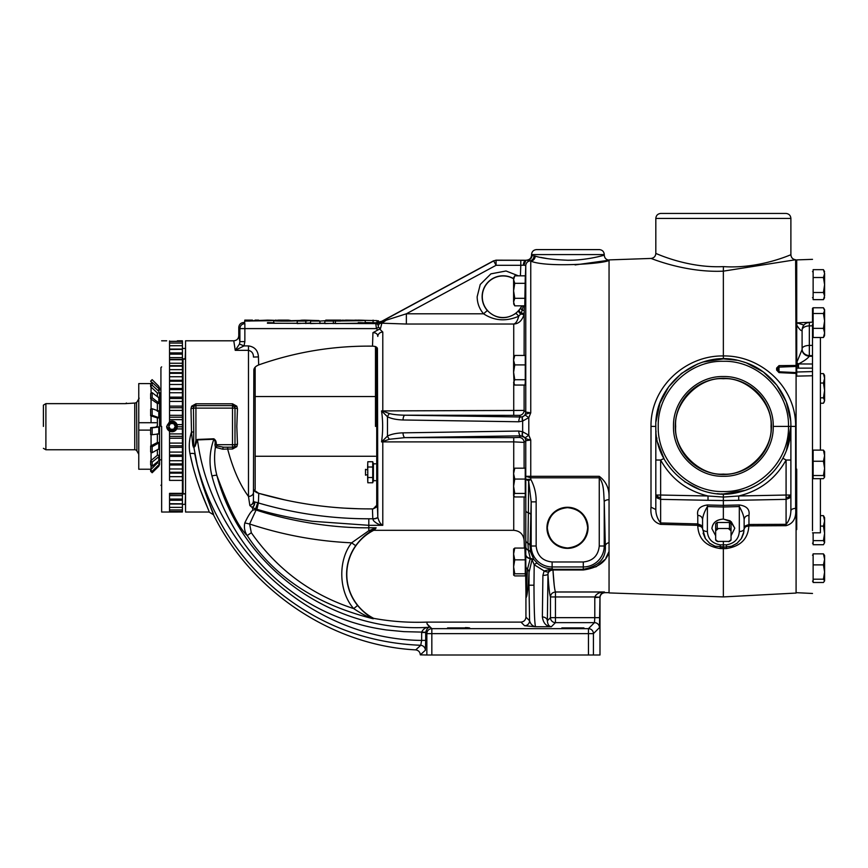 <?xml version="1.0" encoding="UTF-8"?>
<svg xmlns="http://www.w3.org/2000/svg" width="868" height="868" viewBox="0 0 868 868"><rect width="100%" height="100%" fill="white"/><g stroke="black" fill="none" stroke-linecap="round" stroke-linejoin="round"><path stroke-width="1.3" d="M126.522 403.056L125.361 403.642L134.757 403.056A2.495 2.495 0 0 0 136.547 402.285L136.916 451.013L138.761 454.224M125.361 403.642L45.895 403.642L45.895 449.765L134.757 449.765A2.495 2.495 0 0 1 136.916 451.013M211.955 475.968C208.862 463.62 209.492 451.393 213.843 439.273L197.47 439.913C211.781 549.878 312.957 639.466 421.642 640.41L425.7 640.389L425.353 650.262L420.307 654.852C420.069 652.02 418.539 650.36 415.729 649.882L420.741 645.293L421.642 640.41L421.664 632.099L403.935 631.644L386.401 629.962C373.392 627.965 366.188 626.533 352.126 622.215C328.755 614.642 308.021 603.987 289.901 590.251C271.131 576.287 254.964 559.404 241.412 539.592C229.543 522.569 217.445 497.299 211.955 475.968A4.991 0.944 -15.6 0 1 216.913 475.534C214.461 466.431 213.962 457.013 215.394 447.28L222.805 449.212L227.655 449.027C232.928 468.937 239.872 484.735 248.476 496.442L249.854 505.523C252.035 504.775 253.228 503.201 253.423 500.814L253.836 370.007C253.988 367.945 255.604 366.253 258.675 364.929C295.511 351.963 333.464 345.703 372.513 346.148C375.605 346.332 377.244 347.167 377.428 348.665L377.808 517.198C378.828 521.484 380.488 524.185 382.788 525.314C379.132 524.869 376.018 523.285 373.446 520.561L372.806 518.793A4.991 1.769 177.9 0 0 377.797 516.872L377.808 517.198A4.991 1.606 177.9 0 1 372.817 518.956M375.215 346.56L374.585 346.386M374.39 346.343L373.381 346.202M425.353 650.262A4.991 4.98 -132.5 0 0 420.741 645.293C366.209 643.09 317.721 624.352 275.286 589.09C254.237 570.981 238.602 552.732 224.465 529.513C209.687 504.503 199.814 479.396 194.844 454.203C201.593 489.715 214.873 514.995 213.474 514.767L209.025 512.033L185.546 512.033L185.546 340.798L233.785 340.798C236.812 340.473 238.483 338.813 238.776 335.808L239.883 341.623L239.492 344.043L235.228 350.336L233.785 340.798L235.228 350.336L244.027 345.898L248.476 345.898C254.682 346.82 258.013 350.498 258.436 356.911L258.675 364.929L256.646 365.938M255.952 366.448L255.159 367.175L255.159 489.465L255.159 426.416M377.341 348.198L377.341 504.851L373.207 508.865L376.202 507.281L375.486 506.304M458.608 628.302L447.562 627.911L469.642 627.911L447.562 627.911L469.642 627.911L458.608 628.302M572.902 628.302L561.856 627.911L583.936 627.911L561.856 627.911L583.936 627.911L572.902 628.302M209.025 512.033L209.025 512.033C210.512 512.554 196.656 487.198 189.962 453.606C188.681 446.467 189.202 439.241 191.513 431.928L190.982 408.644L191.633 406.191L195.929 403.794L232.505 403.794L236.812 406.191L237.463 408.644L236.823 426.416L237.463 444.177L236.812 446.64L232.505 449.027L227.655 449.027L227.655 447.194M575.093 264.935L609.054 260.216C606.775 263.601 546.395 267.919 530.749 261.094L530.749 412.821C526.876 413.645 525.031 414.405 525.227 415.088L522.84 416.607A4.991 4.98 135.2 0 0 525.769 412.094L530.749 412.821L528.807 417.616L528.807 435.204L530.749 440L525.769 440.727L524.109 442.398A4.991 4.98 44.6 0 0 519.129 437.439L520.713 435.834L525.227 437.732C525.031 438.416 526.876 439.175 530.749 440L530.749 476.315L599.256 476.315C605.875 481.317 609.141 488.098 609.054 496.648M572.479 260.161L567.911 260.248C587.245 260.4 604.953 254.964 604.28 255.181C604.942 254.964 587.256 260.4 567.911 260.248L566.902 260.237M599.462 249.604L536.359 249.604L599.462 249.604C602.403 249.984 604.009 251.644 604.28 254.584L601.481 255.919M599.918 256.31L598.063 256.744M596.609 257.069L592.063 257.991M590.989 258.187L589.697 258.404M185.546 494.359L185.166 504.373L182.421 504.373M185.546 348.827L185.166 358.842L182.421 358.842M525.27 470.521L525.27 495.563M525.27 556.909L525.444 561.997C525.834 577.046 525.78 578.663 525.27 566.847M185.166 348.448L182.421 348.448M547.328 527.82C548.609 539.983 555.336 546.71 567.498 547.99C579.661 546.71 586.388 539.994 587.658 527.82C586.388 515.657 579.661 508.941 567.498 507.661C555.336 508.941 548.609 515.657 547.328 527.82M567.498 548.37A20.55 20.55 0 0 1 546.948 527.82A20.55 20.55 0 0 1 567.498 507.27A20.55 20.55 0 0 1 588.048 527.82A20.55 20.55 0 0 1 567.498 548.37M723.359 596.913L723.359 548.641L720.223 548.533C705.944 546.373 698.458 538.833 697.764 525.921L697.764 525.324L660.635 524.348C653.354 522.297 650.143 516.568 651 507.151L651 426.416C650.414 387.714 685.058 355.283 723.359 355.945L723.359 271.152C685.058 272.932 650.414 258.002 651 258.436L609.054 259.901L609.054 592.92L723.359 596.913L796.086 593.061L796.086 373.088M796.715 469.132L796.715 529.578M812.502 530.663L812.502 375.757L796.715 376.126L796.715 324.426M796.715 324.187L796.715 259.901L812.502 259.348M796.086 593.061L796.086 373.435L779.008 372.611L776.61 370.05L776.61 368.075L779.008 365.634L796.086 365.439L796.086 366.404M796.086 365.851L796.086 260.161L796.715 260.161M776.61 368.075L777.793 368.531L778.997 367.131L796.086 366.437L796.086 373.435M525.368 283.402L525.27 285.973C525.78 274.158 525.834 275.774 525.444 290.823L525.27 295.912M169.542 349.077L182.421 349.077L182.421 350.14M169.542 352.885L182.421 352.885L182.421 354.198M169.542 357.627L182.421 357.627L182.421 359.385L169.542 359.385M169.542 363.236L182.421 363.236L182.421 365.645L169.542 365.645M169.542 369.638L182.421 369.638L182.421 372.654L169.542 372.654M169.542 376.745L182.421 376.745L182.421 424.626L177.072 424.636L175.238 422.141L172.038 421.067L169.542 421.685L169.542 340.929C165.799 340.766 165.799 340.766 169.542 340.929C165.799 340.766 165.799 340.766 169.542 340.929M166.689 426.416A5.338 5.338 0 0 0 172.038 431.754L169.542 431.136L166.689 426.416L169.542 421.685A5.338 5.338 0 0 1 170.258 421.371M182.421 492.731L182.421 424.626L177.061 424.604L177.365 426.785L182.421 426.785M172.689 431.711A5.338 5.338 0 0 1 172.038 431.754L173.904 431.418L176.746 428.933L182.421 428.933L176.746 428.922M161.643 426.416L161.643 512.033L161.643 426.416M169.542 499.295L182.421 499.295L182.421 493.903L169.542 494.076M182.421 493.349L169.542 493.349L169.542 512.033L182.421 512.001L182.421 506.771M796.086 365.439L795.62 259.738C792.734 259.326 791.16 257.666 790.889 254.758L790.889 218.432C790.618 215.481 789.012 213.821 786.082 213.441L660.635 213.441C657.694 213.821 656.089 215.481 655.817 218.432L655.817 253.456C655.535 256.396 653.94 258.056 651 258.436M773.225 426.416C773.909 453.063 750.006 476.966 723.359 476.282C696.711 476.966 672.798 453.063 673.492 426.416C672.798 399.768 696.711 375.855 723.359 376.538C750.006 375.855 773.909 399.768 773.225 426.416L790.889 426.416C791.366 455.917 770.1 483.953 741.554 491.451C700.519 504.568 654.244 469.469 655.817 426.416C654.244 383.352 700.519 348.252 741.554 361.37C770.1 368.867 791.366 396.904 790.889 426.416L790.889 495.031L789.489 498.037L786.082 499.35L786.082 495.031L789.489 495.031L788.676 497.093L789.489 498.037M675.25 426.416A48.109 48.109 0 0 0 723.359 474.514A48.109 48.109 0 0 0 771.457 426.416A48.109 48.109 0 0 0 723.359 378.307A48.109 48.109 0 0 0 675.25 426.416M521.766 305.829A20.778 20.778 0 0 1 482.293 296.737A20.778 20.778 0 0 1 513.596 278.812L513.596 282.1M522.037 305.829L519.194 310.136L515.722 313.435C505.501 319.966 496.029 319.001 487.317 310.516L483.563 313.793C494.359 320.878 506.077 321.692 518.728 316.245C517.48 320.921 515.809 323.525 513.726 324.035C518.641 323.829 522.069 320.661 524.001 314.531L524.109 313.359L521.082 313.25L522.2 310.299L524.207 310.375L524.109 355.446M177.224 425.157A5.338 5.338 0 0 0 171.419 421.11M171.365 421.11A5.338 5.338 0 0 0 170.768 421.219M675.673 426.416C673.622 450.101 699.662 476.141 723.359 474.091C747.044 476.141 773.084 450.101 771.034 426.416C773.084 402.719 747.044 376.679 723.359 378.73C699.662 376.679 673.622 402.719 675.673 426.416M172.038 421.23C178.721 424.68 178.721 428.141 172.038 431.602C165.343 428.141 165.343 424.68 172.038 421.23M172.949 431.678A5.338 5.338 0 0 0 176.833 428.749M812.502 371.569L812.502 375.757L812.502 368.119L812.502 371.569L796.715 372.014M796.715 368.151L812.502 368.119L812.502 364.007L798.484 363.942C804.061 361.077 807.674 358.506 809.301 356.227L812.502 356.281L812.502 364.007L812.502 345.377L809.334 345.421L809.334 355.565L812.502 355.663M820.401 450.123L820.401 337.511M812.502 543.173L813.132 543.173M812.502 297.648L813.132 297.648M812.502 271.673L813.132 271.673M813.132 310.635L813.132 307.771L823.439 307.771L824.6 310.635L823.439 313.5L824.6 320.932L823.439 328.364L824.6 332.932L823.439 337.511L813.132 337.511L813.132 309.648L812.502 309.648M160.927 426.416L160.927 367.598L160.927 426.416M175.781 426.416L175.282 424.539L175.282 426.416L173.654 429.226L170.41 429.226L168.783 426.416L168.783 428.282L172.038 430.159L175.282 428.282L175.781 426.416M823.439 461.255L824.6 468.394L824.6 455.689L823.439 461.255L813.132 461.255L813.132 450.123L823.439 450.123L824.6 455.689L824.6 451.696L823.439 450.123M823.439 564.884L824.6 572.045L824.6 559.372L823.439 564.884L813.132 564.884L813.132 553.849L823.439 553.849L824.6 559.372L824.6 555.498L823.439 553.849M823.439 526.106L824.6 533.375L824.6 520.876L823.439 526.106L820.401 526.106M823.439 383.027L824.6 390.437L824.6 378.318L823.439 383.027L820.401 383.027M823.439 292.505L824.6 296.075L824.6 284.661L823.439 292.505L813.132 292.505L813.132 269.666L823.439 269.666L824.6 273.594L823.439 277.521L813.132 277.521M824.6 334.647L824.6 309.648L823.439 307.771M151.922 382.614L150.631 381.182L152.15 379.652L158.79 386.434L159.549 388.267L159.549 390.166L158.79 388.495L152.15 382.408L152.15 385.218L158.79 391.294L159.549 392.965L159.549 464.434L159.549 463.002L158.79 464.792L152.15 471.302L152.15 472.745L158.79 466.224L159.549 464.434M152.15 408.719L150.631 409.197L150.631 415.761L152.15 415.284L152.15 408.719L159.549 411.345L159.549 417.909L157.379 417.909L157.379 426.969L159.549 426.969L159.549 433.826L152.15 434.716L152.15 427.859L150.631 427.696L150.631 434.553L152.15 434.716M156.414 426.416L156.403 427.089M151.065 387.019L151.065 393.378M151.065 399.096L151.065 409.056M151.065 415.891L151.065 422.716L156.197 422.716M139.173 398.173L136.916 402.112M45.895 403.642L43.4 405.128L43.4 426.416C43.4 454.691 43.4 454.691 43.4 426.416M252.089 507.4L255.637 508.876L257.774 502.605L254.617 501.997C253.044 502.518 255.626 502.572 249.854 505.523L252.089 507.4A4.991 3.732 -76.6 0 0 254.617 501.997A4.991 1.769 -177.9 0 1 253.423 500.814L253.456 492.514A4.991 4.08 180 0 1 248.476 496.442L248.476 350.336L235.228 350.336M367.587 469.903L365.504 469.349L365.504 475.165L367.587 474.612M367.587 472.257C367.587 467.234 367.587 467.234 367.587 472.257C367.587 477.281 367.587 477.281 367.587 472.257C367.587 477.281 367.587 477.281 367.587 472.257M367.761 464.38L367.815 482.771L372.73 482.771L372.73 477.509L367.815 477.509L367.761 480.145M367.815 467.006L372.73 467.006L373.077 465.639M375.486 480.688L373.403 480.688L373.403 463.827L372.73 461.743L372.73 477.509M376.723 347.352L376.723 506.543M373.403 463.827L375.486 463.827M375.486 426.416L375.486 346.516L375.486 426.416M255.159 456.264L375.486 456.264M255.159 396.557L375.486 396.557M593.43 655.004L599.983 655.004L599.983 597.651C600.265 594.645 601.925 592.985 604.974 592.66L604.432 591.987C599.495 592.128 596.294 593.777 594.819 596.956L555.444 596.956L555.444 617.658L594.797 617.658L594.461 622.638L588.45 628.649A4.991 4.98 45 0 1 593.43 633.64L593.43 655.004L426.85 655.004L426.85 633.64A4.991 4.98 -45 0 1 431.83 628.649L427.023 623.842L430.051 627.228C428.239 627.054 426.785 628.747 425.7 632.284L425.7 640.389M420.307 654.852L426.85 655.004M468.351 627.727L465.411 627.607M421.653 632.501L425.7 632.479L426.85 633.64L431.83 633.64L431.83 655.004M599.983 597.651L599.452 627.618A4.991 4.98 -135 0 0 594.461 622.638L555.444 622.638L551.343 626.739C548.988 626.425 547.654 624.428 547.35 620.761A4.991 3.808 -177.6 0 0 542.37 616.953C543.292 623.224 546.287 626.49 551.343 626.739L535.545 626.739L524.587 625.741L520.952 622.106L427.023 622.106C408.947 622.801 391.175 621.553 373.717 618.363L373.414 618.732C367.978 615.889 362.694 611.473 357.583 605.473L353.699 608.598C360.969 613.481 367.305 616.822 372.719 618.645L373.414 618.732M554.164 584.772L552.97 569.983C553.686 581.994 554.511 589.329 555.444 591.987L604.432 591.987C602.056 592.323 600.504 594.081 599.788 597.249L594.797 597.553L594.797 617.658L599.788 617.658M207.278 498.026L213.474 514.767C251.828 592.085 332.672 645.564 415.729 649.882M190.982 408.644L193.456 408.123L193.727 432.09L191.513 431.928L192.848 445.555L193.911 447.606A2.495 2.3 107.3 0 0 193.759 446.879L194.79 445.902L195.929 440.521L197.448 439.447L195.224 445.989L193.911 447.606L197.535 466.604M430.051 627.228A4.991 4.98 140.7 0 1 429.66 627.239C426.014 627.119 423.345 628.736 421.664 632.099L425.7 632.284M372.719 618.645C315.833 604.323 274.006 576.623 247.206 535.556C238.95 527.907 228.848 507.899 216.913 475.534C241.196 568.073 333.898 633.77 429.66 627.239L427.013 623.842A4.991 4.98 179.8 0 0 427.023 623.842L427.013 622.106L427.023 623.842M207.257 497.972L199.152 472.897M605.842 558.059L609.054 551.451C606.537 561.715 597.954 567.9 583.296 569.983L596.316 566.685L604.627 559.719M599.788 597.249L594.819 596.956L594.797 597.553M520.952 622.106C523.957 621.792 525.617 620.132 525.932 617.126L529.578 620.761C530.587 624.19 532.583 626.186 535.545 626.739C534.59 623.615 534.07 609.77 533.983 585.206L534.189 564.71A4.991 1.736 131 0 1 537.411 563.365C541.404 566.858 546.308 568.692 552.124 568.855L552.97 569.31A4.991 4.98 135 0 0 547.979 574.29L547.35 620.761L550.464 617.658A4.991 4.98 -135 0 0 555.444 622.638L555.444 617.658L550.464 617.658L550.464 596.956C549.574 594.602 548.75 587.05 547.979 574.29C548.229 571.817 549.889 570.385 552.97 569.983L552.97 569.31L583.296 569.31C598.811 566.218 606.157 558.45 605.332 546.005A4.991 3.483 178 0 1 609.054 542.652M533.983 585.206L528.992 585.206L529.578 620.761A4.991 4.98 -45 0 1 524.587 625.741M537.411 563.365L533.82 559.404L530.272 558.298L528.362 550.247L527.95 543.194A4.991 3.494 -178 0 1 530.077 546.005L530.717 552.33L533.82 559.404L532.051 559.697L529.057 572.283C528.156 588.048 527.169 596.479 526.116 597.564L527.462 569.213L530.272 558.569L532.051 559.697L534.189 564.71L544.138 570.949L542.901 575.375L542.37 616.953M189.962 453.606A4.991 1.562 169.2 0 1 194.844 454.203M192.848 445.555A2.495 0.629 -176.7 0 1 193.499 445.902L195.224 445.989M214.938 444.763L216.208 444.698L217.174 446.033A2.495 1.204 150.2 0 0 215.394 447.28L214.938 444.763C215.459 442.344 215.09 440.51 213.843 439.273L213.821 438.785C215.709 439.967 216.512 441.942 216.208 444.698L232.505 444.698L232.505 408.123L195.929 408.123L195.929 440.521L196.493 440.879M191.405 432.253L190.32 436.354M190.32 455.364L192.804 465.932M194.258 471.259L195.984 477.053M196.721 479.375L197.665 482.261M198.707 485.288L199.412 487.284M200.313 489.747L207.593 507.758M555.444 591.987C552.33 592.41 550.67 594.07 550.464 596.956L555.444 596.956L555.444 591.987M525.932 592.746L525.932 617.126M552.384 568.865L544.138 570.949A4.991 1.519 -151.4 0 0 548.467 571.686L547.882 574.193A4.991 1.183 179.5 0 1 542.901 575.375M193.846 447.573A2.495 2.181 124.3 0 0 193.748 446.868L193.759 446.879M193.228 446.922L193.748 446.868A2.495 2.029 0 0 1 193.586 446.597L193.727 432.09M254.791 501.997A4.991 3.591 100.9 0 1 252.382 507.509L252.903 510.178C250.885 511.523 248.183 515.766 244.819 522.905C243.843 527.451 244.635 531.672 247.206 535.556L251.319 532.735C277.109 569.495 311.232 594.786 353.699 608.598C338.694 591.792 337.706 560.544 351.627 542.826C316.787 541.241 282.784 534.959 249.604 523.99L251.319 532.735M357.583 605.473A49.65 49.65 0 0 1 355.696 545.701C360.415 539.299 365.612 534.428 371.309 531.086L375.497 528.764L373.717 530.315A49.454 49.454 0 0 0 373.717 618.363M599.256 476.315L599.256 477.812C604.269 483.584 603.575 494.359 604.236 501.867L604.236 546.005L605.332 546.005L604.236 501.867A4.991 2.203 179 0 1 609.054 499.675M535.231 256.136L534.015 255.93A4.991 4.644 94.8 0 1 530.055 260.845L530.749 261.094A4.991 4.459 102.3 0 0 535.231 256.136C542.218 258.306 553.111 259.673 567.911 260.248M547.621 258.653L540.872 257.427M548.467 571.686C550.106 569.484 551.451 568.54 552.525 568.865M525.997 593.159L526.106 597.325A2.495 1.79 -2.1 0 1 526.106 597.412M526.106 597.325L525.856 566.294A4.991 4.177 179.9 0 0 527.462 569.213A4.991 4.242 -176.7 0 1 529.057 572.283L528.992 585.206M194.237 406.3L193.781 406.864A2.495 2.495 0 0 1 195.929 405.627L195.929 403.794M191.633 406.191L193.781 406.864L193.456 408.123L195.929 408.123L195.929 405.627L232.505 405.627L232.505 403.794M237.463 444.177L234.989 444.698L234.989 408.123L237.463 408.644M217.174 446.033L223.543 447.194L232.505 447.194L232.505 444.698L234.989 444.698L234.653 445.968A2.495 2.495 0 0 1 232.505 447.194L232.505 449.027M373.207 508.865L372.437 508.887L372.806 518.793L368.813 518.793L368.813 525.314L312.154 521.267C291.257 518.109 272.845 514.116 256.906 509.277L255.637 508.876L256.093 510.004A4.991 4.731 -22.3 0 0 252.903 510.178M222.805 449.212A2.495 0.749 90 0 1 223.543 447.194M244.819 522.905L249.604 523.99L256.093 510.004C289.207 521.017 332.064 528.211 368.813 527.798L376.137 527.798L375.497 528.764L376.137 527.798L368.813 530.717L351.627 542.826L355.696 545.701M258.436 356.911L253.456 357.063C253.499 353.45 251.839 351.214 248.476 350.336L248.476 345.898M236.812 406.191L234.653 406.864L232.505 405.627A2.495 2.495 0 0 1 234.653 406.864L234.989 408.123L232.505 408.123L232.505 405.627M795.62 259.738L723.359 271.152L723.402 266.617C686.816 268.342 655.221 252.913 655.817 253.456L655.817 248.78M702.939 362.032L723.402 358.875L723.359 355.945C761.583 355.305 796.249 387.812 795.62 426.416L795.62 508.366C796.531 517.946 793.319 523.719 785.985 525.693L748.856 525.878C748.129 538.789 740.643 546.33 726.397 548.543L726.483 547.122L715.08 546.2L709.818 543.422L705.478 538.724L702.57 528.851C702.299 527.115 700.693 526.138 697.764 525.921M655.817 426.372L655.817 425.689M655.98 421.707L659.897 403.284L668.642 386.813L681.467 373.435L697.536 364.007M651 507.151L655.817 509.549L655.817 426.416L651 426.416M660.635 524.348L660.635 522.937C657.467 518.945 655.861 514.485 655.817 509.549M701.17 525.238L697.785 524.543L697.764 525.324L701.17 526.214L702.57 528.232L701.17 525.238L697.764 523.925L660.635 522.937L660.635 499.35L657.217 498.037L655.817 495.031L660.635 495.031L660.602 497.527L658.042 497.093L657.217 495.031M720.223 548.533L720.223 544.854C712.227 543.422 707.941 538.985 707.387 531.563C704.447 531.357 702.841 530.457 702.57 528.851L702.57 519.639C702.841 515.983 704.447 511.621 707.387 506.565L707.387 504.97L723.359 505.382L723.359 500.543L708.017 500.304L708.017 495.986L723.359 497.06L723.359 500.543L738.701 500.304L738.701 495.986L723.359 497.06L723.359 493.946L745.178 490.322M726.397 548.543L723.359 548.641L723.359 547.231L720.223 547.122M532.844 255.691L532.041 255.311A4.991 4.915 103.4 0 1 527.126 260.291L525.932 260.259L523.86 265.163L525.769 265.597L525.346 277.836M518.782 421.772A4.785 1.942 -89.1 0 1 520.713 416.998L404.976 415.197A4.785 1.942 90.9 0 0 403.045 419.982L518.782 421.772L522.655 421.056L522.655 431.776L528.807 435.204L525.227 437.732M525.227 415.088L528.807 417.616L522.655 421.056A4.785 1.823 -112 0 1 522.731 416.662L520.713 416.998L519.129 415.381A4.991 4.98 135.4 0 0 524.109 410.423L525.769 412.094L525.769 265.597A4.991 4.969 180 0 1 530.055 260.845L527.126 260.291M552.97 569.983L583.296 569.983L583.296 566.956A20.951 20.951 0 0 0 604.236 546.005L599.256 546.005L599.256 477.812L530.76 477.812L530.771 476.315M524.923 441.584L525.769 440.727L525.769 476.315L530.749 476.315L530.76 477.812L525.769 476.315L525.813 510.666L525.802 479.407L530.782 479.342C534.514 486.362 536.305 493.87 536.153 501.867L531.173 501.867L530.077 546.005L531.173 546.005L531.173 501.867L528.634 480.785L525.802 479.407M514.757 468.188L513.596 469.946L513.596 473.624L514.757 468.188L525.227 468.188L525.27 496.952L514.757 496.952L513.596 495.194L514.757 493.436L525.27 493.436M525.889 577.828L525.78 557.679M525.899 579.824L525.921 585.531M525.954 589.47L525.975 591.705M525.769 554.37L525.769 554.934A4.991 3.797 179.8 0 0 530.272 558.569L530.272 558.298A4.991 4.08 0.1 0 1 525.769 554.37L525.813 510.666A4.991 2.539 -0 0 0 528.362 512.793L528.634 480.785L530.782 479.342L530.771 477.812M530.923 515.006A4.991 2.582 -178.8 0 0 528.362 512.793L527.95 543.194A4.991 3.439 -0 0 1 525.824 540.493L525.78 551.972M524.89 548.066L525.27 559.849L514.757 559.849L513.596 553.958L514.757 548.066L524.89 548.066M525.813 546.873A4.991 4.014 0.3 0 0 528.362 550.247A4.991 3.656 165.7 0 1 530.717 552.33M234.208 446.521L234.653 445.968L236.812 446.64M513.726 469.36L513.726 441.866L381.551 441.899C383.027 431.58 383.027 421.251 381.551 410.922L382.788 410.955L382.788 332.053A4.991 4.524 180 0 0 377.808 336.426C377.645 333.963 376.028 332.715 372.936 332.672L380.499 328.549L378.459 327.29L378.209 325.554L379.989 322.885L365.211 322.505M389.417 439.262A4.785 1.769 63.8 0 1 387.475 436.061L381.551 441.899L389.417 439.262L404.976 437.624A4.785 1.942 -90.9 0 1 403.045 432.85C396.492 433.067 391.305 434.141 387.475 436.061L387.475 416.759C391.218 418.669 396.405 419.732 403.045 419.982M522.731 436.17A4.785 1.823 112 0 1 522.655 431.776L518.782 431.049A4.785 1.942 -90.9 0 0 520.713 435.834L404.976 437.624L513.726 437.624L513.726 441.866L524.109 442.398L524.109 468.188M238.776 335.808L238.776 327.496C239.058 324.448 240.718 322.787 243.756 322.505L244.689 322.505M244.863 341.623L239.883 341.623L239.883 328.603C240.176 325.576 241.836 323.916 244.863 323.612L244.863 341.623L244.027 345.898L239.481 344.043M790.889 249.192L790.889 254.758C791.54 254.226 759.901 269.134 723.402 266.617M743.919 531.65L741.239 538.724L736.899 543.422L731.637 546.2L723.359 547.231L723.359 541.686M741.619 538.106L743.518 533.56L744.136 528.796L745.504 526.778L748.856 525.878C745.97 526.16 744.397 527.136 744.136 528.851C743.865 530.457 742.259 531.357 739.319 531.563C738.766 538.985 734.491 543.422 726.483 544.854L720.223 544.854M731.811 546.135L737.192 543.194L731.637 546.2M748.9 525.097L748.954 524.489L745.536 525.802L748.9 525.097L748.856 525.921M785.985 525.693L786.082 524.326L748.954 524.489L748.954 515.321C749.963 509.483 746.762 506.033 739.319 504.97L739.319 506.565C742.259 511.621 743.865 515.983 744.136 519.639L744.136 528.796L745.536 525.802M795.62 508.366C792.744 508.583 791.171 509.397 790.889 510.818C790.618 516.438 789.012 520.941 786.082 524.326L786.082 499.35L738.701 500.304M723.402 358.875L736.932 360.253M742.975 361.782L745.493 362.607M746.556 362.987L763.352 371.981L776.871 385.208L786.224 401.732L790.629 420.405M777.804 370.658L778.997 371.775L796.086 372.589L779.008 371.764L777.869 370.961L779.008 372.611L779.008 365.634M777.815 370.734L777.793 368.477L777.793 370.484L776.61 370.05M697.785 524.543L697.764 515.321C696.7 509.516 699.912 506.066 707.387 504.97M525.368 381.03L525.4 380.379M525.444 379.522L525.476 378.73M525.585 375.301L525.607 374.292M525.704 367.848L525.607 358.592M525.487 280.711L525.433 281.916M522.981 431.873A4.785 1.703 113.4 0 0 522.84 436.213A4.991 4.98 44.8 0 1 525.769 440.727M522.731 416.662L522.84 416.607A4.785 1.703 66.6 0 0 522.981 420.947M514.757 298.321L513.596 290.823L514.757 283.326L513.596 279.583L514.757 275.829L525.27 275.829L524.771 305.829L514.757 305.829L513.596 302.075L514.757 298.321L525.216 298.321M524.37 305.829L524.207 310.375M525.281 358.115C525.856 351.431 525.824 376.853 525.27 382.3L524.999 385.056L514.757 385.056L513.596 382.387L514.757 379.717L525.27 379.717L525.27 382.3M513.628 548.956L513.596 554.533M513.596 553.958L513.672 575.115L514.757 575.918L525.27 575.918L525.27 573.781L514.757 573.781L513.596 566.815L514.757 559.849M514.757 548.066L513.596 549.14M372.437 508.887C333.692 509.18 295.804 503.993 258.762 493.328L258.404 502.963L256.906 509.277M256.038 509.006L257.774 502.605M382.788 332.053L379.457 328.853M518.391 275.829L506.022 270.99L490.93 273.843L480.243 284.476L477.161 296.737C477.237 303.192 479.375 308.878 483.563 313.793L406.365 313.793L496.062 265.304L493.697 260.91L381.811 321.41L386.293 320.162L381.475 323.113A2.495 1.855 -97.4 0 0 381.844 323.2L386.293 320.162L406.365 313.793L406.365 324.035L381.844 323.2L380.499 328.549M524.109 385.056L524.109 410.423L381.551 410.922L387.475 416.759A4.785 1.769 116.2 0 1 389.417 413.559L382.788 411.117A4.785 0.857 -9.3 0 0 381.681 411.324M381.681 441.508A4.785 0.857 9.3 0 0 382.788 441.704L382.788 525.314L368.813 525.314L368.813 530.717A4.991 2.788 58.7 0 0 371.309 531.086M513.726 437.624L519.129 437.439M378.459 327.29L376.408 328.603L375.79 323.612L267.42 323.232C276.61 323.015 276.642 322.809 267.518 322.614M790.889 510.818L790.889 495.031L789.489 495.031M655.958 430.756L656.045 432.004M656.772 437.743L656.902 438.481M657.846 442.832L664.02 458.673M684.505 481.653L700.964 490.127M717.131 493.664L718.064 493.74M718.769 493.794L719.529 493.838M720.809 493.903L722.263 493.946M722.36 493.946L723.359 493.946M745.72 490.138L749.529 488.673M750.614 488.207L753.956 486.623M754.314 486.438L755.236 485.95M765.988 478.8L772.813 472.398M782.155 459.639L784.672 454.724M784.9 454.214L785.431 453.02M786.419 450.59L790.889 426.416L795.62 426.416M655.817 460.029L660.635 460.029L663.955 458.543M657.217 498.037L658.042 497.093M708.017 500.304L660.635 499.35L660.602 497.527M739.319 504.97L723.359 505.382L723.359 506.988L707.387 506.565L707.387 531.563M697.764 515.321C700.693 515.646 702.299 517.078 702.57 519.639L702.57 528.232M700.216 525.129L701.17 526.214M496.029 260.161L493.697 260.91L496.029 260.161L525.932 260.259M519.129 415.381L404.976 415.197C398.336 415.078 393.15 414.535 389.417 413.559M520.941 307.782A4.991 1.758 -147.5 0 0 522.2 310.299L523.241 305.829M525.932 260.411L520.789 260.313L520.789 265.304L523.86 265.163M525.27 379.717L525.27 355.446L514.757 355.446L513.596 357.258M604.28 254.584L531.541 254.584L531.541 255.181C531.249 258.208 529.588 259.868 526.561 260.161L525.932 260.367A4.991 2.571 91.2 0 0 523.361 265.261M514.757 479.06L513.596 473.624L513.596 486.243L514.757 479.06L525.27 479.06M513.596 495.563L513.596 486.243L514.757 493.436M513.596 574.855L514.757 573.781M525.27 559.849L525.27 573.781M169.542 345.746L182.421 345.703L182.421 349.077M169.542 349.457L182.421 349.337L182.421 352.885M182.421 357.627L182.421 353.916L169.542 353.916M182.421 363.236L182.421 360.535M182.421 369.638L182.421 366.567M169.542 373.338L182.421 373.338L182.421 376.745M169.542 415.305L182.421 415.36M182.421 438.188L169.542 438.253M182.421 447.302L169.542 447.432M182.421 498.981L182.421 500.272L169.542 500.272M169.542 503.69L182.421 503.798L182.421 500.272M182.421 502.963L182.421 504.004L169.542 504.004M182.421 507.368L169.542 507.368L182.421 507.368L182.421 504.004M182.421 509.939L169.542 509.939L182.421 509.95M169.542 343.044L182.421 343.055L182.421 340.82L177.365 340.82L177.115 341.406M182.421 346.234L182.421 343.055L169.542 343.055M368.813 518.793C331.153 518.771 294.35 513.498 258.404 502.963L257.98 502.724A4.991 1.769 2.1 0 0 258.414 502.746M381.236 323.471A2.495 2.474 14.2 0 1 380.195 323.243L381.475 323.113M310.538 322.983L297.203 323.569L297.203 321.073L305.829 321.073L305.829 323.569M335.395 323.319L324.838 323.569L324.838 321.073L333.41 321.073L333.41 323.569M324.838 323.232L310.538 323.569L310.538 321.073L319.923 321.073L319.923 323.569M297.203 323.276L273.691 323.297L273.691 320.802L278.454 320.129C275.84 320.455 267.637 321.062 283.63 321.117C297.984 321.138 298.798 320.542 301.858 320.184L304.635 320.129M378.209 325.554A2.495 2.485 -109.3 0 0 375.79 323.612L379.989 322.885A10.394 7.302 -88 0 0 384.383 320.639M365.211 322.885L365.211 320.39L345.963 320.129L335.558 321.041L358.289 320.737C367.327 320.509 367.305 320.303 358.224 320.129M358.224 322.614C367.381 322.809 367.316 323.015 358.028 323.232L335.395 323.558L335.395 321.062L340.571 321.073M726.483 547.122L726.483 544.854M744.136 528.851L744.136 519.639C744.408 517.078 746.013 515.646 748.954 515.321M746.469 525.693L745.504 526.778M788.676 497.093L786.104 497.527M782.914 458.261L786.082 460.029L790.889 460.029M796.086 592.66L812.502 593.473M796.715 362.574L796.715 325.088C799.536 329.558 801.338 331.305 802.097 330.339L802.097 349.544L796.715 362.574L796.715 367.652M803.876 325.077L797.106 322.842L796.715 325.088M796.715 323.319L796.715 296.465M786.082 460.029C775.515 478.908 759.717 490.897 738.701 495.986L786.082 495.031L786.082 460.029M708.017 495.986C686.989 490.897 671.203 478.908 660.635 460.029L660.635 495.031L708.017 495.986M711.944 528.113L711.923 528.666C712.595 522.851 716.415 519.65 723.359 519.086L723.359 506.988L739.319 506.565L739.319 531.563M711.934 528.449C712.661 522.688 716.458 519.563 723.359 519.086L730.042 520.767L734.773 528.113M513.596 302.075C513.596 304.386 513.596 304.386 513.596 302.075L513.596 279.583C513.596 277.272 513.596 277.272 513.596 279.583M514.757 283.326L525.27 283.326M519.194 310.136A4.991 1.269 40.3 0 0 521.082 313.25L520.626 314.032L524.001 314.531M515.722 313.435A4.991 0.727 -127.4 0 1 518.728 316.245L520.626 314.032A4.991 0.922 42.9 0 1 518.521 310.896M513.596 358.115L513.596 360.177L514.757 355.446M514.757 364.907L513.596 360.177L513.596 372.307L514.757 364.907L525.27 364.907M514.757 379.717L513.596 372.307L514.127 384.155M169.542 354.144L182.421 354.144M169.542 359.732L182.421 359.732M169.542 366.155L182.421 366.155M169.542 381.193L182.421 381.193M169.542 389.613L182.421 389.613M169.542 398.499L182.421 398.499M169.542 407.732L182.421 407.732M169.542 417.204L182.421 417.204M177.365 426.785L176.746 428.933M169.542 436.365L182.421 436.365M169.542 445.826L182.421 445.826M169.542 455.038L182.421 455.038M169.542 463.892L182.421 463.892M169.542 472.268L182.421 472.268M182.421 480.384L169.542 480.384L169.542 431.136M169.542 499.078L182.421 499.078M169.542 511.502L182.421 511.502M169.542 341.319L177.148 341.319M169.542 341.406L182.421 341.406M333.41 321.073L340.831 320.129L325.782 320.129M340.831 320.411L343.164 320.129M267.887 320.129L275.373 320.509M275.373 320.129L276.859 320.314M288.523 320.184L290.27 320.39M244.787 321.051L244.787 320.129L252.479 320.129M255.04 320.129L258.642 320.129M493.653 260.769L381.779 321.258L376.842 322.505M376.929 320.78L378.459 320.802L378.47 322.375M355.023 320.129L376.929 320.607L376.929 323.102M305.829 321.073L311.362 320.39L310.538 321.073M319.923 321.073L329.84 320.401L324.838 321.073M297.203 321.073L304.646 320.129L319.033 320.596M302.303 320.422L282.849 320.845L288.523 320.129L278.454 320.129M381.779 321.258L381.811 321.41A10.394 10.383 -14.2 0 1 376.875 322.657M267.518 320.129L244.863 321.041L267.604 320.737C276.621 320.509 276.588 320.303 267.518 320.129L274.505 320.628M244.689 323.558L244.689 321.062L249.854 321.073M238.776 327.496L239.883 328.603L376.408 328.603L377.341 329.688M797.106 322.842L812.502 322.169L812.502 308.281M715.666 535.773L711.923 528.666M261.008 320.357C259.641 320.466 258.078 320.672 263.069 320.542L259.109 320.574M263.069 320.542L264.686 320.39M351.714 320.357C350.357 320.466 348.752 320.672 353.786 320.542L349.815 320.574M353.786 320.542L355.403 320.39M723.359 519.086L731.247 521.733L734.773 528.211L731.04 535.773M812.502 323.97L812.502 345.377M812.502 322.169L809.334 322.419L809.334 325.869L812.502 325.815L812.502 324.979M802.119 349.088A7.487 6.477 180 0 0 809.334 355.565L809.301 356.227A7.487 6.477 -172.9 0 1 802.097 349.544M798.484 363.942L796.715 362.596L798.517 368.021L798.484 363.942M802.097 330.339A7.487 6.456 -173 0 1 802.119 329.959L802.119 330.003A7.487 4.134 180 0 1 809.334 325.869L809.334 345.421A7.487 3.331 0 0 0 802.119 348.752M715.666 524.229L715.666 540.102A9.83 8.246 0 0 0 717.218 541.415L729.489 541.415A9.83 8.246 0 0 0 731.04 540.102L731.04 523.795A9.83 8.246 0 0 0 729.489 522.493L729.489 528.514L717.218 528.514L717.218 522.493L729.489 522.493M820.401 478.669L820.401 501.65L820.401 478.669M812.502 532.811L820.401 532.811L820.401 501.65M809.334 355.761A7.487 6.477 180 0 1 802.119 349.294M717.218 522.493A9.83 8.246 0 0 0 715.666 523.795L715.666 530.793L718.064 528.786M728.653 528.786L731.04 530.793L731.04 529.816A9.83 8.246 0 0 0 729.489 528.514M175.282 424.539L172.038 422.662L175.282 424.539L172.038 422.662L168.783 424.539L168.783 428.282L172.038 430.159L175.282 428.282L175.282 425.385M824.6 477.096L824.6 468.394L823.439 475.523L824.6 477.096L823.439 478.669L813.132 478.669L813.132 461.255M824.6 580.844L824.6 572.045L823.439 579.195L824.6 580.844L823.439 582.482L813.132 582.482L813.132 564.884M824.6 542.684L824.6 533.375L823.439 540.645L824.6 542.684L823.439 544.724L813.132 544.724L813.132 532.811M824.6 295.728L823.439 299.644L813.132 299.644L813.132 292.505M731.04 539.679L728.653 541.686M718.064 541.686L715.666 539.679M715.666 529.816A9.83 8.246 0 0 1 717.218 528.514M175.282 426.416L173.654 423.595L170.41 423.595L168.783 424.539L168.783 426.416L170.41 423.595L172.038 422.662L168.783 424.539L168.783 428.282L172.038 430.159L175.282 428.282M823.439 475.523L813.132 475.523M823.439 579.195L813.132 579.195M823.439 515.646L824.6 520.876L824.6 517.686L823.439 515.646L820.401 515.646M823.439 540.645L813.132 540.645M820.401 403.251L823.439 403.251L824.6 400.549L824.6 390.437L823.439 397.848L820.401 397.848M824.079 374.542L823.439 373.609L820.401 373.609M823.439 373.609L824.6 378.318L824.6 376.311M823.439 397.848L824.6 400.549L824.079 402.318M824.6 271.673L823.439 269.666M823.439 277.521L824.6 284.661L824.6 273.236M824.6 297.648L823.439 299.644M823.439 337.511L824.6 335.623M823.439 313.5L813.132 313.5M823.439 328.364L813.132 328.364M152.15 392.651L150.631 393.671L150.631 398.803L152.15 397.772L152.15 392.651L159.549 398.325L159.549 403.457L157.379 403.457L157.379 411.345M157.379 433.826L157.379 442.496L159.549 442.496L159.549 448.474L152.15 452.716L152.15 446.738L150.631 445.978L150.631 451.946L152.15 452.716M157.379 450.091L157.379 455.244L159.549 455.244L159.549 459.302L158.79 460.778L152.15 466.159L152.15 462.112L150.631 460.865L150.631 464.922L152.15 466.159M157.379 461.917L157.379 463.002L159.549 463.002M159.549 455.244L158.79 456.72L152.15 462.112M159.549 442.496L152.15 446.738M159.549 426.969L152.15 427.859M152.15 415.284L159.549 417.909M152.15 397.772L159.549 403.457M160.927 392.976L157.379 392.965L157.379 396.155M159.549 388.267L158.551 388.267M157.379 463.002L150.631 469.805L150.631 471.237L152.15 472.745M157.379 455.244L150.631 460.865M157.379 442.496L150.631 445.978M150.631 415.761L157.379 417.909M150.631 398.803L157.379 403.457M152.15 382.408L150.631 383.808L150.631 386.618L157.379 392.965M151.065 434.608L151.065 445.751M151.065 452.174L151.065 460.507M151.065 465.281L151.065 469.23L152.117 468.351L151.065 469.23L138.761 469.23L138.761 422.716L151.065 422.716M152.117 468.351L150.631 469.805L152.15 471.302M150.631 427.696L157.26 427.002M150.631 386.618L152.15 385.218M150.631 381.312L152.15 379.783M150.631 430.116L138.761 430.116M150.858 383.591L138.761 383.591L138.761 422.716M43.4 405.128L43.4 409.002M255.159 489.465L254.031 490.583L255.246 491.755M256.125 492.286L256.906 492.655M257.395 492.861L258.631 493.295M253.836 489.943L258.762 493.328L284.834 499.903M343.826 508.106L358.69 508.767M377.341 504.851L377.797 516.872M253.836 370.007L253.456 492.514M372.513 346.148L372.936 332.672M373.056 481.512L373.186 480.167M372.73 461.743L367.815 461.743L367.587 468.362M185.546 359.124L183.05 359.124L183.05 493.697L182.421 494.326M487.317 310.516A20.93 20.93 0 0 1 513.596 278.639M134.757 449.765L134.757 403.056M169.542 384.481L182.421 384.481M169.542 392.748L182.421 392.748M169.542 401.439L182.421 401.439M169.542 410.445L182.421 410.445M169.542 419.645L182.421 419.645M599.452 627.618L593.43 633.64L588.45 633.64L588.45 655.004M588.45 633.64L431.83 633.64L431.83 628.649L588.45 628.649L588.45 633.64M197.448 439.447L213.821 438.785M599.256 546.005C598.236 555.639 592.92 560.956 583.296 561.976L583.296 566.956L552.124 566.956L552.124 568.855M552.124 566.956A20.951 20.951 0 0 1 531.173 546.005L536.153 546.005C537.173 555.639 542.489 560.956 552.124 561.976L552.124 566.956M524.109 496.952L524.109 540.341C523.328 534.221 519.867 530.88 513.726 530.315L513.726 495.78M583.296 561.976L552.124 561.976M536.153 501.867L536.153 546.005M790.889 218.432L655.817 218.432M518.782 431.049L403.045 432.85M513.726 415.197L513.726 383.461M513.726 357.041L513.726 324.035L406.365 324.035M244.689 323.439L243.756 322.505M786.082 213.441L660.635 213.441M658.226 426.416C657.326 391.609 688.552 360.383 723.359 361.283C758.155 360.383 789.381 391.609 788.491 426.416C789.381 461.212 758.155 492.438 723.359 491.548C688.552 492.438 657.326 461.212 658.226 426.416M520.42 275.829L520.789 265.304L496.062 265.304L496.062 260.313L520.789 260.313M182.421 433.902L169.542 433.902M182.421 443.103L169.542 443.103M182.421 452.076L169.542 452.076M182.421 460.734L169.542 460.734M182.421 468.97L169.542 468.97M182.421 476.662L169.542 476.662M182.421 495.595L169.542 495.595M373.077 320.129L373.077 322.505M158.79 464.792L158.79 466.224M158.79 456.72L158.79 460.778M158.79 443.407L158.79 449.385M158.79 427.164L158.79 434.022M158.79 410.781L158.79 417.345M158.79 397.099L158.79 402.231M158.79 388.495L158.79 391.294M159.549 388.115L158.79 386.434M536.359 249.604C533.419 249.984 531.824 251.644 531.541 254.584M183.05 359.124L182.421 358.495M525.672 574.985L525.932 592.573M185.166 493.979L182.53 493.979M166.689 340.798L161.643 340.798M812.502 451.403L813.132 451.403M812.502 555.184L813.132 555.184M160.927 367.598L161.643 366.882M43.4 448.333L45.895 449.765M609.054 592.66L604.974 592.66M609.054 260.161C606.135 259.771 604.551 258.111 604.28 255.181M513.726 530.315L373.717 530.315M703.08 533.115L705.185 538.269M709.471 543.162L714.874 546.124M524.109 540.341L524.38 548.066M743.616 533.191L741.793 537.813M715.08 546.2L709.818 543.422M513.596 303.811L514.757 305.829M185.546 493.697L183.05 493.697M169.542 345.703L182.421 345.703M169.542 349.337L182.421 349.337M169.542 380.292L182.421 380.292M169.542 388.484L182.421 388.484M169.542 397.132L182.421 397.132M169.542 406.105L182.421 406.105M169.542 456.384L182.421 456.384M169.542 464.998L182.421 464.998M169.542 473.147L182.421 473.147M169.542 512.033L161.643 512.033M169.542 503.798L182.421 503.798M513.596 277.836L514.757 275.829M812.502 477.378L813.132 477.378M812.502 581.159L813.132 581.159M812.502 335.623L813.132 335.623M160.927 485.223L161.643 485.939M809.334 322.419C804.929 322.972 802.52 325.467 802.119 329.894M824.6 375.443L824.058 374.509M160.927 459.845L159.549 459.845M158.79 386.293L152.15 379.652M367.587 476.152L367.815 482.771M373.403 480.688L372.73 482.771"/></g></svg>
